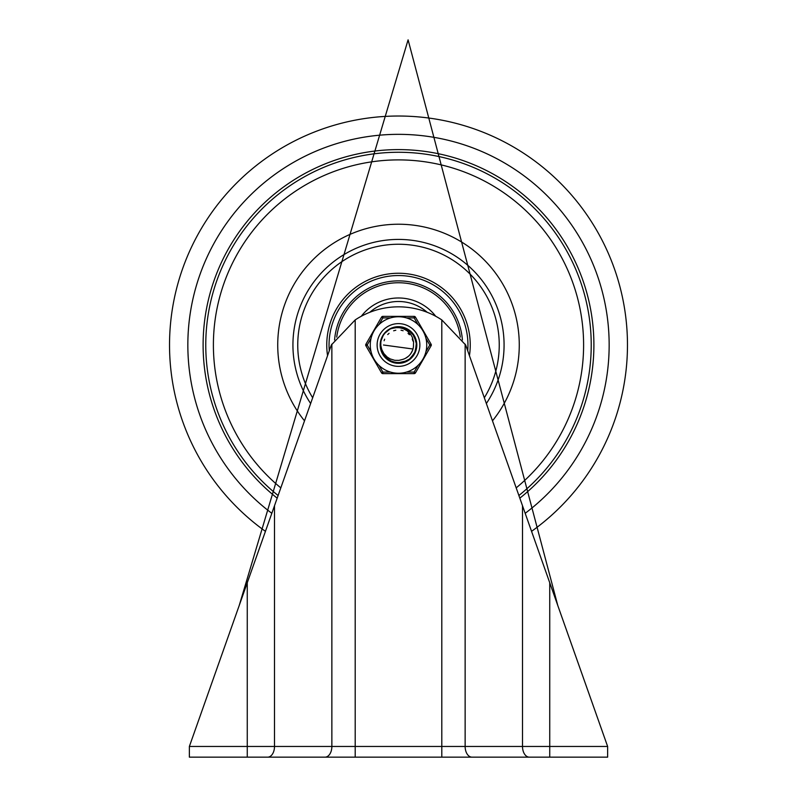<?xml version="1.0" encoding="UTF-8"?>
<svg xmlns="http://www.w3.org/2000/svg" width="797" height="797" viewBox="0 0 797 797"><rect width="100%" height="100%" fill="white"/><g stroke="black" fill="none" stroke-linecap="round" stroke-linejoin="round"><path stroke-width="1.2" d="M522.503 505.726L607.633 746.46L607.633 757.15L189.367 757.15L189.367 746.46L331.333 345.001L355.203 319.916A78.186 78.186 0 0 1 441.797 319.916L465.667 345.001L522.503 505.726L522.503 746.46L607.633 746.46M465.139 344.135L465.139 746.46L522.503 746.46A10.69 6.814 90 0 0 529.308 757.15L534.438 757.15M441.797 757.15L511.465 757.15L441.797 757.15L441.797 319.916M398.5 134.344A210.657 210.657 0 0 0 271.817 513.308A210.657 210.657 0 0 1 277.625 172.471A210.657 210.657 0 0 1 599.952 283.403A210.657 210.657 0 0 1 525.183 513.308A210.657 210.657 0 0 0 398.5 134.344M469.443 355.681A71.75 71.75 0 0 0 382.63 275.035A71.75 71.75 0 0 0 327.557 355.681M484.327 397.763A100.751 100.751 0 0 0 357.056 253.167A100.751 100.751 0 0 0 312.673 397.763M519.823 498.155A195.395 195.395 0 0 0 585.357 287.866A195.395 195.395 0 0 0 288.375 183.599A195.395 195.395 0 0 0 277.177 498.155M427.182 312.285A43.506 43.506 0 0 0 369.818 312.285M462.419 339.99A64.109 64.109 0 0 0 398.5 280.883A64.109 64.109 0 0 0 334.581 339.99M460.277 337.101A62.286 62.286 0 0 0 336.723 337.101M435.71 316.26A47.013 47.013 0 0 0 361.29 316.26M383.496 355.054L380.438 345.041L380.587 342.65M399.427 326.959L405.384 328.304M381.803 351.895L381.115 349.913M381.036 349.624L381.883 352.075M381.464 351.019L381.225 350.262M413.454 346.346L413.583 341.933L412.298 337.191L410.555 334.232L407.167 330.835L403.282 328.693L399.397 327.687L395.352 327.607L390.709 328.703L399.436 326.959L407.925 329.589L414.141 335.955L416.562 344.513L414.599 353.181L408.751 359.875L400.403 362.964L391.606 361.699L384.473 356.379L380.737 348.309L380.607 342.501M381.843 338.018L383.865 334.401M387.193 330.914L390.689 328.713M381.215 339.741L380.438 345.001L380.876 341.036A18.062 18.062 0 0 1 390.709 328.703L397.334 326.969L406.081 328.603L412.985 334.202L416.383 342.421L415.446 351.258L410.405 358.59L402.475 362.615L393.588 362.386L385.887 357.933L380.966 349.335M380.817 341.315L383.357 335.148M384.712 333.325L389.892 329.111M398.689 326.939L390.729 328.693L396.438 327.049L405.255 328.244L412.428 333.495L416.283 341.833M415.865 349.983L415.645 350.7M411.382 357.664L410.515 358.491M403.78 362.276L402.624 362.585M394.894 362.695L393.3 362.296M386.884 358.839L385.16 357.176M416.482 346.755L416.393 347.492M413.464 355.113L413.035 355.731M406.829 361.031L405.743 361.549M398.161 363.063L396.966 362.994M389.594 360.712L388.567 360.085M383.168 354.555L382.361 353.121M380.468 346.087L380.548 346.984M381.773 338.177L382.889 335.906M387.053 331.024L389.115 329.56M395.113 327.248L399.138 326.949M403.989 327.786L407.018 329.071M411.531 332.488L413.583 335.059M415.924 340.219L416.452 343.019M416.094 349.116L415.227 351.826M411.999 357.006L409.947 358.979M404.627 361.987L401.887 362.745M395.78 362.854L393.011 362.207M387.591 359.397L385.469 357.504M382.042 352.443L381.076 349.773M391.945 328.165L394.674 327.348M400.771 327.079L403.561 327.657M409.05 330.337L411.222 332.17M414.769 337.141L415.795 339.791M416.542 345.858L416.183 348.678M413.952 354.356L412.288 356.667M407.606 360.593L405.045 361.828M399.068 363.053L396.229 362.914M390.381 361.131L387.95 359.656M383.666 355.303L382.231 352.852M381.454 339.014L382.46 336.693M386.376 331.602L388.358 330.048M403.123 327.537L407.277 329.211M410.893 331.861L413.743 335.318M415.665 339.363L416.522 343.756M416.562 344.991L414.928 352.503M414.4 353.569L409.349 359.437M405.464 361.669L402.326 362.655M399.964 363.004L393.439 362.336M391.197 361.519L385.778 357.823M384.194 356.03L381.205 350.202M383.457 334.999L385.818 332.14M390.042 329.031L396.328 327.069M399.885 326.989L404.228 327.866M408.323 329.838L411.7 332.668M414.34 336.304L416.014 340.568M408.373 360.124L405.464 361.659M380.667 347.871L380.478 346.237M387.352 359.208L385.26 357.285M381.922 352.174L380.996 349.485M384.632 333.425L387.631 330.576M391.526 328.334L396.816 327.009M409.299 330.516L412.517 333.604M414.888 337.39L416.253 341.694M416.522 346.167L415.685 350.55M413.792 354.605L410.953 358.082M407.347 360.752L397.115 363.014L388.697 360.164L386.435 358.441M405.534 358.261L408.383 356.309M411.023 353.28L412.577 350.222M380.876 341.036L380.807 345.49L381.713 349.415L383.845 353.539L387.153 357.026L390.181 358.919L394.794 360.334L398.918 360.374L402.615 359.437A15.013 15.013 0 0 0 413.494 345.798M412.976 349.006L383.487 345.001M407.237 357.205L407.815 356.767M405.982 358.012L407.526 356.996M411.66 352.224L412.159 351.248M410.136 354.496L410.585 353.918M411.262 352.912L411.561 352.404M413.005 341.116L412.278 339.034M409.449 334.73L408.054 333.415M403.152 330.725L401.011 330.197M395.82 330.227L393.638 330.795M389.075 333.305L387.711 334.561M384.642 339.213L384.104 340.737M390.54 372.089L382.859 372.089L381.534 372.857L365.893 345.759L381.534 372.857A1.524 1.524 0 0 0 382.859 373.624L414.141 373.624L414.141 372.089L406.46 372.089M425.947 338.346L429.782 345.001L431.107 345.759L415.466 372.857A1.524 1.524 0 0 1 414.141 373.624M371.053 351.656L367.218 345.001L365.893 344.234L381.534 317.136A1.524 1.524 0 0 1 382.859 316.379L414.141 316.379L382.859 316.379L382.859 317.903L390.54 317.903M415.466 317.136A1.524 1.524 0 0 0 414.141 316.379L414.141 317.903L417.987 324.558A28.244 28.244 0 0 0 406.46 317.903L414.141 317.903L415.466 317.136L431.107 344.234A1.524 1.524 0 0 1 431.107 345.759M365.893 345.759A1.524 1.524 0 0 1 365.893 344.234A1.524 1.524 0 0 0 365.893 345.759L367.218 345.001L371.053 338.346M377.13 345.001A21.37 21.37 0 0 1 398.5 323.622A21.37 21.37 0 0 1 419.87 345.001A21.37 21.37 0 0 1 398.5 366.371A21.37 21.37 0 0 1 377.13 345.001A21.37 21.37 0 0 1 409.19 326.491A21.37 21.37 0 0 1 409.19 363.502A21.37 21.37 0 0 1 377.13 345.001A21.37 21.37 0 0 1 398.5 323.622A21.37 21.37 0 0 1 419.87 345.001A21.37 21.37 0 0 1 398.5 366.371A21.37 21.37 0 0 1 377.13 345.001M426.744 345.001A28.244 28.244 0 0 0 398.5 316.758A28.244 28.244 0 0 0 370.256 345.001A28.244 28.244 0 0 0 398.5 373.235A28.244 28.244 0 0 0 426.744 345.001A28.244 28.244 0 0 0 398.5 316.758A28.244 28.244 0 0 0 370.256 345.001A28.244 28.244 0 0 0 398.5 373.235A28.244 28.244 0 0 0 426.744 345.001M380.179 345.001A18.321 18.321 0 0 0 407.656 360.862A18.321 18.321 0 0 0 407.656 329.131A18.321 18.321 0 0 0 380.179 345.001M549.741 582.756L549.741 757.15M355.203 319.916L355.203 746.46L465.139 746.46A10.69 6.814 90 0 0 471.954 757.15M247.259 757.15L247.259 582.756M189.367 746.46L331.861 746.46L331.861 344.135M274.497 505.726L274.497 746.46A10.69 6.814 -90 0 1 267.692 757.15M325.046 757.15A10.69 6.814 -90 0 0 331.861 746.46L355.203 746.46L355.203 757.15M265.441 531.34A228.978 228.978 0 0 1 227.922 192.246A228.978 228.978 0 0 1 569.078 192.246A228.978 228.978 0 0 1 531.559 531.34M310.641 403.521A105.563 105.563 0 0 1 353.33 249.581A105.563 105.563 0 0 1 486.359 403.521M492.486 420.836A120.765 120.765 0 0 0 480.81 256.624A120.765 120.765 0 0 0 316.19 256.624A120.765 120.765 0 0 0 304.514 420.836M518.887 495.505A192.725 192.725 0 0 0 582.806 288.653A192.725 192.725 0 0 0 290.247 185.542A192.725 192.725 0 0 0 278.113 495.505M280.813 487.874A185.103 185.103 0 0 1 263.478 218.378A185.103 185.103 0 0 1 533.522 218.378A185.103 185.103 0 0 1 516.187 487.874M329.291 350.79A69.459 69.459 0 0 1 398.5 275.543A69.459 69.459 0 0 1 467.709 350.79M382.859 373.624L382.859 372.089L379.013 365.434M431.107 344.234L429.782 345.001L425.947 351.656M417.987 365.434L414.141 372.089L415.466 372.857M379.013 324.558L382.859 317.903L381.534 317.136M557.77 605.461L408.094 39.85L239.23 605.451"/></g></svg>
